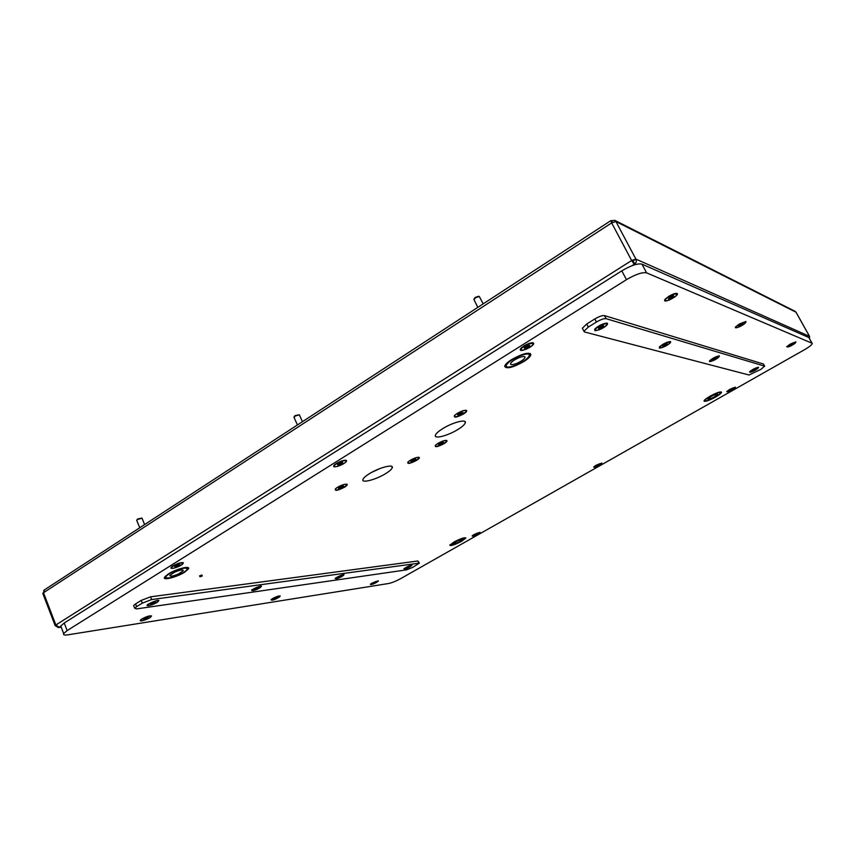 <?xml version="1.0" encoding="UTF-8"?>
<svg xmlns="http://www.w3.org/2000/svg" width="855" height="855" viewBox="0 0 855 855"><rect width="100%" height="100%" fill="white"/><g stroke="black" fill="none" stroke-linecap="round" stroke-linejoin="round"><path stroke-width="1.28" d="M385.658 473.606C389.549 471.191 391.75 469.213 392.274 467.674C393.845 463.763 379.054 467.6 369.381 473.713C365.598 476.075 363.439 478.009 362.905 479.516C361.291 483.524 376.082 479.623 385.658 473.606M457.81 429.531C462.331 426.72 464.842 424.422 465.344 422.648C466.563 418.79 452.541 422.445 442.74 428.622C438.337 431.39 435.868 433.635 435.355 435.366C434.073 439.331 448.095 435.633 457.81 429.531M444.023 443.681C446.588 442.056 447.486 440.977 446.727 440.464C444.814 440.207 441.864 441.201 437.846 443.446L435.484 445.22C434.522 447.571 437.365 447.058 444.023 443.681M416.545 460.407C418.971 458.868 419.837 457.853 419.142 457.35C417.24 457.062 414.258 458.056 410.186 460.332L407.953 461.989C407.023 464.297 409.887 463.763 416.545 460.407M463.496 414.002C466.37 412.153 467.322 410.934 466.36 410.357C464.297 410.101 461.23 411.137 457.147 413.457L454.668 415.327C453.407 418.063 456.346 417.614 463.496 414.002M344.608 487.168C346.841 485.736 347.654 484.764 347.023 484.251C344.982 483.887 341.776 484.913 337.415 487.339L335.502 488.75C334.455 491.24 337.479 490.706 344.608 487.168M181.004 565.294L183.398 562.718C181.207 562.237 177.722 563.306 172.934 565.903L171.673 566.801C170.134 568.361 171.043 568.767 174.399 568.019M528.647 348.028L529.95 347.269C533.488 344.907 534.525 343.411 533.06 342.77C530.837 342.609 527.77 343.678 523.848 345.986L521.069 348.113C519.028 350.978 521.005 351.234 527.001 348.861M674.125 297.422C677.374 295.103 678.239 293.735 676.743 293.329C674.852 293.329 672.201 294.334 668.792 296.322L665.083 299.25C663.704 301.334 665.169 301.559 669.454 299.945M744.684 323.714L745.913 321.491L739.276 324.056L735.567 326.909C734.937 327.925 735.717 328.085 737.94 327.358M795.139 343.25L795.898 341.861L790.223 344.095L786.728 346.692L788.246 346.959M734.712 388.33L735.386 387.155L729.828 389.314L726.761 391.547L728.043 391.814M479.42 533.221L480.05 532.323L474.098 534.525L472.131 535.914L473.093 536.224M377.718 581.667L378.38 580.791L372.032 583.089L370.354 584.264L371.284 584.606M279.222 597.185L280.205 595.967C278.751 595.785 276.208 596.651 272.563 598.586L271.024 599.686L272.285 600.221M149.903 617.652L151.485 615.91C149.572 615.557 146.397 616.573 141.941 618.945L140.722 619.811C139.675 620.848 140.295 621.136 142.55 620.687M343.197 463.934L343.828 463.57C346.222 461.999 347.045 460.941 346.286 460.364C344.084 459.958 340.76 461.005 336.304 463.517L334.487 464.853C332.638 466.958 333.92 467.386 338.313 466.135M601.236 464.094L601.899 463.057L596.127 465.227L593.68 466.99L594.791 467.29M184.669 572.166L188.528 568.821C190.633 565.283 176.066 568.97 168.285 574.004L164.513 577.285C162.386 580.876 176.974 577.125 184.669 572.166M187.234 568.575L187.982 567.581M523.655 361.665C528.069 358.854 530.485 356.535 530.88 354.707C529.149 351.854 522.79 353.446 511.782 359.485C507.464 362.253 505.091 364.529 504.664 366.314C506.352 369.232 512.679 367.671 523.655 361.665M529.416 354.964L530.164 353.457M715.421 397.148C719.386 394.839 721.438 393.182 721.577 392.189C720.434 391.376 716.608 392.702 710.12 396.175C706.177 398.473 704.146 400.108 703.996 401.091C705.14 401.914 708.945 400.6 715.421 397.148M461.786 541.204L465.847 538.03C464.65 537.197 460.631 538.554 453.813 542.102L449.783 545.244C450.991 546.078 454.988 544.731 461.786 541.204M61.282 627.356L60.758 625.999L64.221 623.006L621.799 270.853C630.979 265.435 637.691 263.201 641.955 264.131L646.626 272.873L812.004 343.218L808.83 337.533L812.175 343.336M646.626 272.873C642.383 272.008 635.66 274.273 626.459 279.671L621.799 270.853M64.221 623.006L67.15 630.595L626.459 279.671M67.15 630.595L63.665 633.555C63.035 634.912 64.414 635.34 67.812 634.838L388.747 583.484C392.028 582.779 396.015 581.165 400.696 578.621L804.491 349.706C809.546 346.756 812.122 344.683 812.25 343.464L812.004 343.218M641.955 264.131L808.83 337.533M450.072 544.753L450.606 544.699M704.231 400.503L704.894 400.439M504.674 366.229L506.32 366.528M164.523 577.275L165.752 577.446M276.101 597.72L276.325 598.254L277.191 597.324L273.589 598.96L276.336 598.201M271.409 599.718L271.217 599.996C273.044 600.36 275.866 599.291 279.692 596.769L279.895 596.48C278.057 596.106 275.224 597.185 271.409 599.718M597.581 465.12L596.245 465.943L597.378 465.868L599.505 464.404L597.581 465.12M594.588 466.467L593.958 467.193C595.294 467.418 597.666 466.424 601.076 464.222L601.706 463.485C600.36 463.271 597.987 464.254 594.588 466.467M333.877 465.515L334.22 465.932C333.129 468.38 343.571 464.81 345.709 462.01L346.072 461.422C347.162 458.985 336.667 462.576 334.562 465.377L334.22 465.932L333.974 465.387M339.243 463.357L337.522 464.479L337.843 465.045L342.802 462.844L342.46 462.341L339.243 463.357M345.773 460.76L345.677 460.214M341.092 463.966L340.621 462.897L341.092 463.966M144.848 618.443L143.544 619.277L144.132 619.469L148.332 617.62L144.848 618.443M140.851 620.206L140.786 620.313C139.664 622.205 149.882 618.592 151.004 616.712L151.089 616.583C152.211 614.702 141.951 618.325 140.851 620.206M147.039 618.379L146.771 617.727M176.109 565.486L174.623 566.459L175.222 566.78L179.924 564.728L176.109 565.486M171.641 567.431L171.545 567.592C170.198 569.932 181.474 566.128 182.885 563.776L182.981 563.595C184.349 561.265 173.02 565.08 171.641 567.431M370.461 584.168L370.589 584.457C372.107 584.649 374.522 583.687 377.846 581.56L378.124 581.197C376.606 581.005 374.191 581.977 370.867 584.104L370.589 584.457M376.029 582.191L372.695 583.463L376.029 582.191M475.711 534.29L474.514 535.027L475.808 534.835L477.646 533.563L475.711 534.29M472.794 535.604L472.388 536.096C473.777 536.288 476.128 535.337 479.409 533.231L479.826 532.729C478.426 532.537 476.085 533.499 472.794 535.604M731.089 389.346L729.336 390.714L732.735 389.089L731.089 389.346M728 390.714L727.081 391.761C728.375 391.985 730.79 390.949 734.317 388.651L735.247 387.593C733.943 387.379 731.527 388.416 728 390.714M791.452 344.223L789.454 345.783L793.066 344.041L791.452 344.223M788.192 345.655L787.07 346.938C788.417 347.194 790.939 346.093 794.658 343.635L795.791 342.342C794.445 342.096 791.901 343.208 788.192 345.655M735.866 327.401C737.48 327.882 740.441 326.642 744.748 323.66L745.923 322.143C744.288 321.672 741.317 322.923 737.021 325.915L735.631 326.984M740.825 324.248L738.645 326.108L742.824 324.098L743.145 323.457L740.825 324.248M665.105 300.351C667.092 301.291 670.673 299.87 675.845 296.065L677.032 294.291C675.001 293.361 671.41 294.804 666.259 298.609L664.912 299.998M670.833 296.642L668.439 298.929L673.43 296.557L673.687 295.745L670.833 296.642M526.434 346.168L524.35 347.611L524.906 347.761L524.361 348.37L526.391 347.867L529.64 345.954L529.085 345.805L529.63 345.185L526.434 346.168M521.529 348.263L520.727 349.556C522.886 350.935 526.787 349.524 532.43 345.313L533.264 343.977C531.062 342.62 527.15 344.052 521.529 348.263M532.964 343.389L532.686 342.727M757.776 368.548L758.513 367.244C755.339 367.896 752.347 369.456 749.514 371.893L750.936 372.171M603.865 327.465C607.178 325.231 608.258 323.799 607.103 323.169L606.9 323.126C602.999 323.479 599.066 325.349 595.091 328.758L594.866 330.703L599.729 329.624M668.663 344.223C670.544 342.791 671.122 341.915 670.373 341.583L670.256 341.562C666.569 342.075 662.978 343.87 659.462 346.959L659.44 348.103L662.262 347.6M718.318 357.657L719.354 355.84C715.924 356.45 712.643 358.127 709.522 360.874L709.554 361.601L711.446 361.291M584.553 331.975L749.012 375.003L761.036 369.307L764.584 366.143L606.077 318.669C603.951 318.413 600.734 319.535 596.437 322.025L588.336 327.048L583.944 331.28L584.553 331.975M582.661 328.79L582.362 328.224L586.744 323.97L588.336 327.048M596.437 322.025L594.845 318.947L586.744 323.97M594.845 318.947C599.131 316.446 602.348 315.335 604.485 315.602L606.077 318.669M764.584 366.143L763.43 364.016L604.485 315.602M763.43 364.016L764.712 366.207M411.287 565.989L411.95 565.102L411.383 565.07L403.891 568.639L404.832 568.981M157.074 602.433L158.891 600.445L157.363 600.317L147.691 604.442C146.632 605.436 146.985 605.842 148.727 605.639L149.775 605.436M260.251 587.577L261.48 586.092L260.422 586.017L251.594 589.971L253.133 590.666M343.176 575.693L344.052 574.571L343.293 574.517L335.192 578.29L336.368 578.76M136.501 608.91L406.563 569.858L412.709 567.367L419.388 563.124L151.634 599.558L142.325 603.128L136.629 606.644L134.716 608.279L136.501 608.91M133.872 606.184L133.626 605.564L135.539 603.929L136.629 606.644M142.325 603.128L141.225 600.402L135.539 603.929M141.225 600.402L150.533 596.833L151.634 599.558M418.726 562.932L417.839 560.987L150.533 596.833M417.839 560.987L419.303 562.964M152.895 603.737L155.589 602.038L151.164 603.502L150.598 604.186L152.895 603.737M156.828 602.583L158.474 601.183C157.619 600.146 154.573 600.958 149.336 603.641L147.701 605.03C148.556 606.077 151.602 605.265 156.828 602.583M606.9 323.746L606.59 323.094M598.521 328.096L598.66 328.748L600.67 328.106L603.662 326.161L603.064 326.076L603.534 325.509L598.521 328.096M595.988 330.596C601.3 329.41 605.009 327.273 607.125 324.173L606.131 323.575C600.83 324.75 597.111 326.877 594.973 329.987L595.988 330.596M670.17 342.086L669.903 341.54M662.796 345.869L662.817 346.403L664.527 345.826L667.199 343.592L662.796 345.869M660.391 347.996C665.094 346.799 668.396 344.896 670.288 342.31L669.572 341.947C664.869 343.144 661.567 345.035 659.654 347.632L660.391 347.996M712.643 359.645L714.064 359.581L716.565 357.625L712.643 359.645M710.377 361.505C714.566 360.329 717.537 358.63 719.279 356.428L718.734 356.193C714.545 357.369 711.574 359.057 709.81 361.27L710.377 361.505M752.421 370.643L755.97 368.826L752.421 370.643M750.295 372.288C754.067 371.156 756.771 369.627 758.396 367.714L757.958 367.554C754.185 368.687 751.481 370.215 749.846 372.128L750.295 372.288M256.115 589.116L258.648 587.567L254.876 588.881L254.245 589.501L256.115 589.116M259.418 588.112L261.149 586.68C260.401 585.942 257.836 586.701 253.454 588.956L251.733 590.378C252.482 591.126 255.047 590.367 259.418 588.112M339.179 577.349L341.551 575.928L338.27 577.114L337.618 577.691L339.179 577.349M342 576.462L343.774 575.052C343.112 574.507 340.91 575.212 337.159 577.146L335.395 578.568C336.058 579.102 338.259 578.408 342 576.462M407.461 567.677L409.695 566.363L406.798 567.442L406.136 567.977L407.461 567.677M409.919 566.886L411.704 565.508C411.116 565.112 409.182 565.754 405.901 567.453L404.137 568.832C404.714 569.227 406.649 568.586 409.919 566.886M711.307 396.389C714.908 394.465 717.035 393.728 717.666 394.187L714.256 396.934C710.655 398.858 708.539 399.584 707.908 399.125L711.307 396.389M715.133 397.094C709.372 400.161 705.995 401.337 704.98 400.6C705.097 399.734 706.914 398.27 710.409 396.228C716.18 393.14 719.579 391.964 720.605 392.691C720.476 393.567 718.649 395.042 715.133 397.094M456.367 541.471C459.862 539.772 461.828 539.152 462.277 539.633L459.263 541.813C455.779 543.513 453.813 544.133 453.353 543.641L456.367 541.471M460.118 541.92C454.55 544.635 451.408 545.618 450.681 544.838L455.501 541.375C461.08 538.639 464.233 537.656 464.96 538.426L460.118 541.92M174.324 572.316C180.01 569.89 182.97 569.366 183.216 570.713L178.748 573.833C173.084 576.249 170.124 576.783 169.867 575.415L174.324 572.316M180.063 574.271C171 578.151 166.265 579.006 165.859 576.815C166.65 575.447 169.023 573.801 172.977 571.856C182.072 567.977 186.807 567.132 187.202 569.291C186.422 570.67 184.039 572.326 180.063 574.271M186.753 567.41L186.743 568.201M519.049 357.647C522.918 356.214 524.927 356.108 525.066 357.337C524.254 359.282 521.4 361.323 516.516 363.482C512.637 364.935 510.627 365.032 510.499 363.781C511.311 361.847 514.165 359.805 519.049 357.647M515.779 365.203C509.537 367.532 506.32 367.693 506.117 365.684C507.443 362.584 512.006 359.314 519.819 355.872C526.007 353.575 529.202 353.404 529.427 355.37C528.134 358.48 523.591 361.761 515.779 365.203M505.989 365.406L505.433 364.732M528.508 353.168L528.903 354.312M612.084 222.631L611.036 220.654L611.656 222.899L615.91 221.552L614.756 220.334L611.154 220.879M633.566 265.146L634.228 264.281L631.642 260.508L632.989 260.946L632.775 261.555M42.91 593.691L44.556 589.811M60.994 626.597L58.418 627.559L55.148 625.625L55.864 624.994L59.155 627.217L60.962 626.533M631.642 260.508L55.864 624.994L43.487 592.729L611.656 222.899L631.642 260.508L635.906 259.097L632.989 260.946M794.979 311.273L796.058 312.299M809.471 338.505L809.557 336.443M635.906 259.097L809.503 336.346L795.994 312.193L615.91 221.552L635.906 259.097C636.751 261.106 636.312 262.795 634.581 264.163L633.918 265.018M635.479 264.548L633.021 261.224M631.909 265.745L634.228 264.281L632.786 261.01M61.143 626.993L59.166 627.292L60.823 626.17M611.389 220.537L612.404 222.45M474.194 298.801L475.401 297.326L478.704 296.3M483.203 303.856L479.292 296.461L475.391 297.786L474.044 299.774M294.28 416.716L295.157 415.616L299.218 414.771M302.456 421.686L299.346 414.814L295.05 416.096L294.131 417.593M137.035 519.819L137.666 518.974L141.791 518.098M144.602 524.596L142.026 518.183L137.495 519.477L136.832 520.588M201.833 575.03L199.675 575.928M202.24 576.003L199.974 576.783L202.24 576.003M380.144 468.476L372.032 472.195M458.793 413.66L457.585 414.728L458.483 414.91L462.972 412.463L458.814 413.713M454.55 416L454.539 416.022C453.77 418.555 465.612 413.574 465.996 411.202L466.007 411.148C466.777 408.615 454.849 413.66 454.55 416L454.368 415.658M339.36 487.307L338.345 488.237L339.403 488.269L343.592 486.035L339.392 487.35M335.384 489.488C335.224 491.443 346.104 486.997 346.51 484.945L346.542 484.764C346.799 482.776 335.855 487.211 335.416 489.284L335.384 489.488M411.864 460.375L410.785 461.315L411.704 461.411L415.851 459.178L411.875 460.364M407.931 462.523C407.386 464.66 418.448 460.011 418.694 458.002L418.704 457.97C419.345 455.79 408.209 460.45 407.942 462.47L407.931 462.523M439.47 443.553L438.337 444.515L439.224 444.643L443.435 442.366L439.47 443.553M435.462 445.733C434.757 448.009 446.043 443.232 446.31 441.159L446.31 441.137C447.047 438.85 435.687 443.66 435.473 445.722L435.313 445.402M442.259 443.232L441.864 442.388M275.203 597.966L275.492 598.628M597.859 464.949L598.137 465.505M338.366 464.03L338.74 464.842M341.711 462.459L342.086 463.292M339.371 463.239L339.927 464.479M144.73 618.646L144.976 619.255M145.724 618.037L146.055 618.881M175.841 565.818L176.151 566.555M176.9 565.07L177.348 566.17M731.014 389.42L731.303 389.955M792.061 343.892L792.382 344.48M791.185 344.437L791.495 345.003M741.638 323.842L742.065 324.611M740.622 324.451L741.05 325.231M739.682 324.964L740.045 325.648L739.682 324.964M672.073 296.268L672.554 297.177M670.758 296.728L671.389 297.914M669.679 297.454L670.192 298.427M524.746 347.237L525.226 348.188M528.315 345.602L528.785 346.542M526.904 345.848L527.631 347.29M525.825 346.745L526.391 347.867M152.692 602.85L153.013 603.662M153.782 602.262L154.146 603.149M151.666 603.192L151.955 603.929M598.97 327.572L599.43 328.448M601.108 326.161L601.792 327.476M602.433 325.873L602.871 326.728M600.039 327.016L600.584 328.074M663.117 345.484L663.469 346.147M664.976 344.276L665.511 345.292M666.152 343.999L666.494 344.64M664.036 345.025L664.453 345.815M714.524 358.32L714.951 359.1M713.69 358.961L714.011 359.57M754.089 369.51L754.431 370.14M255.955 588.39L256.233 589.042M256.928 587.877L257.227 588.593M255.089 588.71L255.324 589.255L255.111 588.7M339.05 576.73L339.285 577.275M339.927 576.302L340.183 576.879M458.943 413.499L459.477 414.6M460.193 413.04L460.695 414.087M339.927 486.912L340.397 487.959M341.166 486.516L341.594 487.457M412.185 460.108L412.644 461.102M413.382 459.723L413.799 460.621M439.694 443.339L440.165 444.344M440.891 442.922L441.33 443.852M391.676 466.37L392.274 467.674M464.735 421.387L465.344 422.648M188.014 567.592L188.528 568.821M530.292 353.532L530.88 354.707M63.665 633.555L60.758 625.999M340.643 462.897L341.102 463.912M178.075 564.802L178.449 565.7M520.727 349.556L520.396 348.904M583.944 331.28L582.362 328.224M134.716 608.279L133.626 605.564M594.973 329.987L594.631 329.335M659.654 347.632L659.365 347.087M704.98 400.6L704.659 399.99M720.519 392.531L720.188 391.921M183.216 570.713L182.927 570.039M165.859 576.815L165.539 576.035M525.066 357.337L524.724 356.674M506.117 365.684L505.562 364.561M42.782 593.37L55.148 625.625M796.048 312.246L809.546 336.368M58.578 627.538L61.197 627.143M795.161 311.359L614.756 220.334M610.662 220.761L43.765 590.324M474.621 297.946L474.429 298.545M473.873 299.421L477.806 307.373M478.565 296.257L479.292 296.461M294.644 416L294.43 416.577M293.96 417.208L297.422 424.967M137.313 519.231L137.067 519.787M136.693 520.246L139.75 527.759M201.866 574.977L202.229 575.842M199.578 575.81L199.974 576.783M342.118 485.993L342.492 486.826M414.333 459.188L414.718 460.001"/></g></svg>

